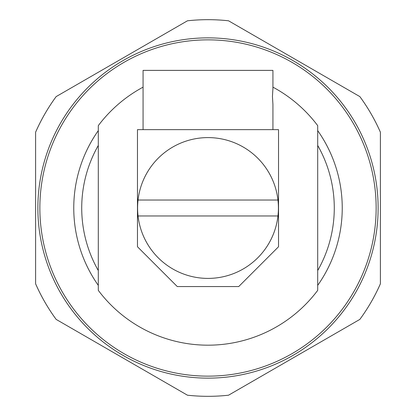 <?xml version="1.0" encoding="UTF-8"?>
<svg xmlns="http://www.w3.org/2000/svg" width="416" height="416" viewBox="0 0 416 416"><rect width="100%" height="100%" fill="white"/><g stroke="black" fill="none" stroke-linecap="round" stroke-linejoin="round"><path stroke-width="0.62" d="M272.932 129.652L272.932 104.426L272.444 96.465L272.932 88.504L272.932 70.382L143.068 70.382L143.068 129.652M317.704 270.54A126.282 126.282 0 0 0 317.704 145.46M98.296 145.46A126.282 126.282 0 0 0 98.296 270.54M317.704 285.366A134.243 134.243 0 0 0 317.704 130.634M98.296 130.634A134.243 134.243 0 0 0 98.296 285.366M378.134 208A170.134 170.134 0 0 1 208 378.134A170.134 170.134 0 0 1 37.866 208A170.134 170.134 0 0 1 208 37.866A170.134 170.134 0 0 1 378.134 208A170.134 170.134 0 0 0 208 37.866A170.134 170.134 0 0 0 37.866 208M35.604 208L35.604 283.8A188.323 188.323 0 0 0 56.155 319.4L187.45 395.2A188.323 188.323 0 0 0 228.55 395.2L359.845 319.4A188.323 188.323 0 0 0 380.396 283.8L380.396 132.2A188.323 188.323 0 0 0 359.845 96.6L228.55 20.8A188.323 188.323 0 0 0 187.45 20.8L56.155 96.6A188.323 188.323 0 0 0 35.604 132.2L35.604 208M143.068 87.157A137.181 137.181 0 0 0 98.296 125.637L98.296 290.363A137.181 137.181 0 0 0 317.704 290.363L317.704 125.637A137.181 137.181 0 0 0 272.932 87.157M137.472 129.652L137.472 246.756L177.284 286.562L238.716 286.562L278.528 246.756L278.528 129.652L137.472 129.652M277.956 200.039A70.408 70.408 0 0 0 138.044 200.039L277.956 200.039A70.408 70.408 0 0 1 277.956 215.961L138.044 215.961A70.408 70.408 0 0 0 277.956 215.961M138.044 215.961A70.408 70.408 0 0 1 138.044 200.039M39.858 208A168.142 168.142 0 0 0 208 376.142A168.142 168.142 0 0 0 376.142 208A168.142 168.142 0 0 0 208 39.858A168.142 168.142 0 0 0 39.858 208"/></g></svg>
